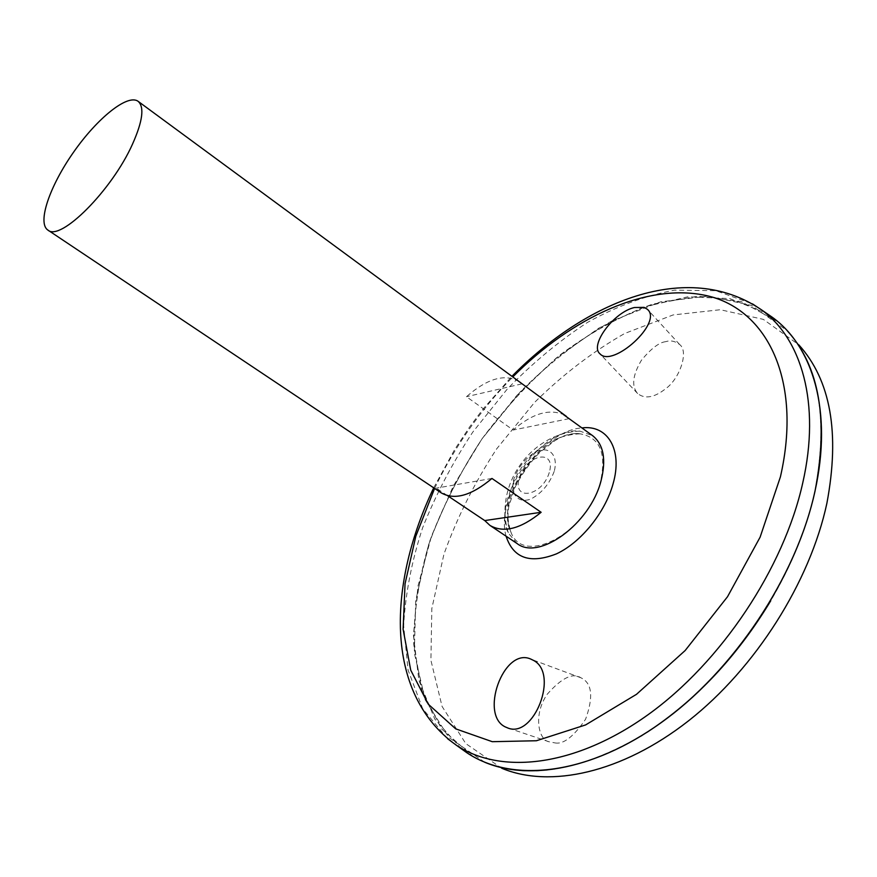<?xml version="1.0" encoding="UTF-8"?>
<svg xmlns="http://www.w3.org/2000/svg" width="877" height="877" viewBox="0 0 877 877"><rect width="100%" height="100%" fill="white"/><g stroke="black" fill="none" stroke-linecap="round" stroke-linejoin="round"><path stroke-width="0.66" stroke-dasharray="4.38 3.29" d="M554.198 471.42C549.32 484.17 541.526 493.378 530.826 499.046C517.605 503.913 509.712 493.707 514.075 478.305C518.877 465.961 526.474 456.939 536.867 451.238C549.879 446.053 558.441 455.612 554.198 471.42M517.09 543.543L508.463 533.194C490.462 499.331 542.052 425.762 580.037 431.155L592.699 435.737M519.195 381.67C504.955 373.361 487.382 378.382 466.465 396.711L513.144 430.037C532.087 413.67 548.849 408.507 563.407 414.536M447.5 495.648L436.253 488.138L441.219 492.852M491.942 478.447L436.253 488.138M569.041 418.68L513.144 430.037M521.749 383.907L466.465 396.711M600.427 481.988C587.787 532.492 523.383 566.904 511.017 532.339L511.017 532.339C493.652 499.627 543.422 428.667 580.092 433.841L580.092 433.841C600 437.305 606.774 453.354 600.427 481.988M549.276 472.528C542.03 496.831 511.751 501.48 519.381 477.658C526.343 454.154 556.457 448.454 549.276 472.528M461.346 748.805L434.806 719.096L418.877 680.355L413.429 635.255L417.923 586.34L431.539 535.924L453.299 486.055L482.142 438.621L516.926 395.341L556.402 357.893L599.166 327.921L643.619 307.038L687.875 296.799L729.73 298.586L766.706 313.418M814.897 491.306C796.7 574.841 736.592 666.827 665.084 719.732C593.444 772.692 519.151 783.084 472.955 756.434L441.613 728.94L421.859 690.583L413.736 644.529C413.801 611.039 419.173 576.507 429.84 540.912C443.192 505.481 460.633 471.387 482.164 438.632C505.623 407.235 531.747 379.226 560.513 354.604C590.342 332.449 620.982 315.632 652.444 304.166L698.52 296.119L741.295 301.633L777.822 321.738C817.167 355.777 829.521 412.3 814.897 491.306M641.24 735.935C573.437 774.49 517.353 781.33 472.999 756.456L441.657 728.962L421.892 690.605L413.769 644.551C413.834 611.061 419.206 576.529 429.873 540.934C443.225 505.503 460.666 471.409 482.197 438.653C505.656 407.257 531.78 379.248 560.546 354.626C590.374 332.471 621.015 315.665 652.477 304.187L698.552 296.141L741.328 301.655L777.855 321.76C817.2 355.81 829.554 412.333 814.93 491.328C806.796 527.91 792.074 564.393 770.751 600.767M647.149 732.218L645.406 733.336M645.198 733.457L643.674 734.422M643.225 734.707L641.953 735.496M484.74 762.266L448.728 737.371L425.17 699.769L414.328 653.025L415.709 600.581L428.316 545.571C441.789 508.517 459.734 472.878 482.175 438.643L520.532 391.515C549.079 363.155 579.5 339.64 611.795 320.982L660.644 301.831L708.276 296.097L751.655 305.448L787.316 330.826L798.75 344.771L763.319 319.371L720.302 309.724L673.097 314.942L624.731 333.457C592.775 351.633 562.705 374.643 534.51 402.488L496.7 448.827C474.632 482.536 457.049 517.671 443.937 554.209L431.835 608.506L430.903 660.271L442.074 706.434L465.786 743.597L501.743 768.252L484.74 762.266M665.796 341.657C659.219 342.326 651.074 348.564 641.35 360.359C632.591 375.29 631.352 386.351 637.634 393.532C644.88 399.276 654.198 397.698 665.599 388.774C679.774 378.831 689.059 351.326 679.675 344.551C675.082 341.087 670.456 340.123 665.796 341.657M555.13 742.929C563.472 744.507 573.624 736.614 585.573 719.261C593.411 697.456 592.161 683.786 581.846 678.25L580.804 677.735C572.813 672.462 561.653 677.932 547.314 694.135C532.799 714.843 538.664 740.166 548.98 741.756L555.13 742.929M506.095 536.198C494.65 497.807 542.063 430.223 582.054 427.91M434.586 488.423C454.483 446.941 480.552 409.778 512.771 376.946M447.5 738.631L422.648 708.66L408.09 670.116L403.639 625.542C405.404 593.707 411.73 561.116 422.615 527.801C435.803 494.672 452.532 462.76 472.802 432.065L507.005 389.366C532.218 363.297 559.087 340.956 587.612 322.341C616.663 306.292 645.658 295.56 674.577 290.144L715.785 290.704L752.422 303.859M580.037 431.155C530.771 432.657 493.104 486.373 508.463 533.205M580.103 433.841C532.558 435.332 496.229 487.141 511.017 532.35L508.254 524.917L507.969 511.927L508.846 506.27L515.205 486.954C522.067 473.679 530.3 462.102 539.881 452.247L555.119 440.517L560.162 437.787C563.231 435.913 574.961 432.514 580.092 433.841M433.709 487.831L454.637 449.572L469.853 426.628L483.052 409.044L511.927 376.321M580.793 677.735L531.473 659.405M548.98 741.756L506.785 727.537M679.675 344.551L647.96 309.921M637.634 393.532L599.989 353.826"/><path stroke-width="1.32" d="M563.407 414.536L592.699 435.737C603.639 444.573 606.402 459.647 600.997 480.947C590.133 523.898 538.938 561.028 517.09 543.543L489.936 525.4L484.751 520.565L447.5 495.648M132.504 144.135C111.894 190.43 60.217 241.931 47.84 230.037C37.031 222.846 49.781 185.924 73.624 152.105C97.303 118.176 127.669 93.609 138.117 101.326C144.562 106.983 142.688 121.256 132.504 144.135M566.389 416.378L138.117 101.326M47.84 230.037L441.219 492.852C454.494 500.449 471.398 495.648 491.942 478.447L541.131 512.289C520.697 528.93 503.628 533.304 489.936 525.4M541.131 512.289L484.751 520.565M644.178 307.367L647.412 309.318C663.33 322.506 612.519 368.219 599.989 353.826C589.344 345.428 613.56 312.212 634.4 307.52L644.178 307.367M532.569 659.942C560.26 672.286 533.523 740.67 506.785 727.537C478.14 717.2 503.628 645.417 531.473 659.405L532.569 659.942M766.706 313.418L772.045 317.09C812.968 346.272 832.788 411.51 814.952 491.295C796.349 576.858 733.676 671.08 660.129 723.393C586.45 775.816 511.412 782.975 466.619 752.576L461.346 748.805M770.751 600.767C737.064 656.489 695.867 700.306 647.149 732.218M641.953 735.496L641.24 735.935M787.316 330.826C819.491 366.323 828.71 419.82 814.985 491.328C797.478 571.42 741.646 659.548 673.722 713.209C605.667 766.871 532.986 782.525 484.74 762.266M798.75 344.771C830.716 380.136 840.089 432.986 826.879 503.31C809.997 582.054 755.393 668.351 688.588 720.784C621.65 773.229 549.802 788.368 501.743 768.252M582.054 427.91C607.673 424.621 623.01 449.758 613.023 483.994C605.097 512.672 580.804 542.567 556.457 553.858C530.081 564.152 513.286 558.265 506.095 536.198M512.771 376.946C572.023 317.178 647.763 281.966 707.509 295.845C766.849 309.603 802.565 379.807 780.431 476.792L760.107 537.173L727.526 596.711L685.167 650.515L636.527 694.299L585.628 724.917L536.428 740.747L492.282 741.69L455.711 728.864L428.283 704.22L410.721 670.16L403.102 629.215L405.042 583.808L415.83 536.198L434.586 488.423M752.422 303.859L761.093 309.57C801.545 338.423 820.872 403.299 802.762 482.854C783.874 568.153 721.212 662.299 647.971 714.777C574.599 767.364 500.109 774.873 455.81 744.836L447.5 738.631M466.619 752.576L455.81 744.836C383.413 692.424 388.27 583.03 433.709 487.831M511.927 376.321C585.946 301.162 687.151 259.34 761.093 309.57L772.045 317.09M647.96 309.921L647.412 309.318"/></g></svg>
